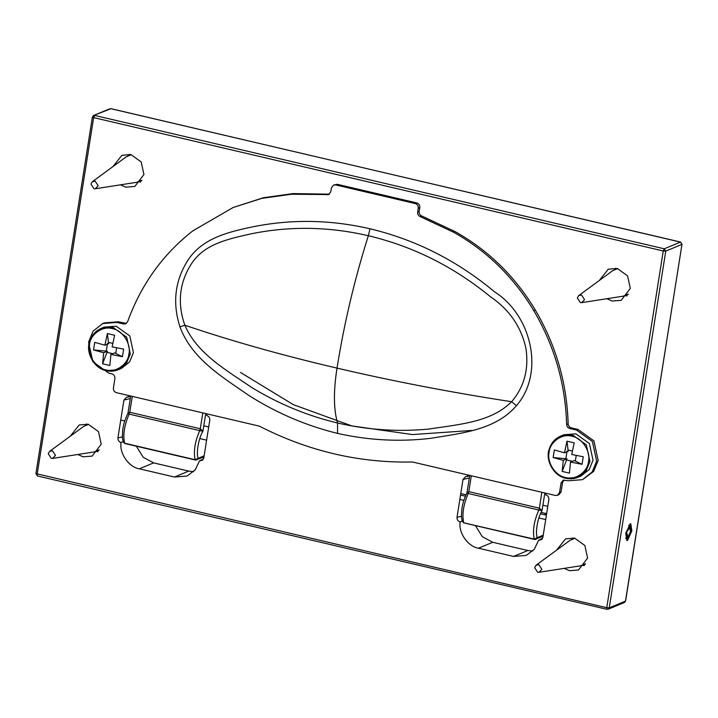 <?xml version="1.0" encoding="UTF-8"?>
<svg xmlns="http://www.w3.org/2000/svg" width="718" height="718" viewBox="0 0 718 718"><rect width="100%" height="100%" fill="white"/><g stroke="black" fill="none" stroke-linecap="round" stroke-linejoin="round"><path stroke-width="1.08" d="M682.001 244.111L625.602 600.993L624.418 602.492L625.513 600.84M240.512 372.471L293.303 404.638L351.757 425.9L412.5 434.569L471.87 430.45M625.764 533.438L630.135 523.844L630.781 523.772L631.867 530.907L627.496 540.501L626.85 540.573L625.764 533.438M556.585 550.168L565.569 538.85L574.615 538.15L584.856 545.492L587.593 558.065L578.502 570.002L569.455 570.702L564.142 568.378M70.202 436.275L79.186 424.966L88.233 424.257L98.483 431.608L101.22 444.182L92.119 456.109L83.082 456.81L77.759 454.485M112.914 166.621L121.898 155.303L130.945 154.603L141.195 161.945L143.923 174.528L134.831 186.456L125.785 187.156L120.471 184.831M599.288 280.505L608.281 269.196L617.318 268.496L627.568 275.838L630.305 288.412L621.205 300.339L612.167 301.048L606.854 298.724M206.972 413.873L206.721 415.498C208.893 416.252 209.907 417.804 209.782 420.138L203.786 457.994L202.602 460.175L199.478 460.911L195.251 469.832L187.066 476.052L174.456 477.03L139.346 468.809C128.908 467.265 119.188 453.318 121.046 442.539L120.992 442.53C118.82 441.776 117.797 440.224 117.931 437.89L123.927 400.034L126.601 397.099L128.19 397.108L128.441 395.492M546.066 493.275L545.806 494.899C547.978 495.653 549.001 497.206 548.875 499.54L542.88 537.396L541.695 539.577L538.563 540.304L534.345 549.234L526.159 555.454L513.541 556.432L478.439 548.211C468.001 546.667 458.281 532.72 460.13 521.941L460.085 521.932C457.913 521.169 456.89 519.626 457.016 517.292L463.011 479.436L465.686 476.501L467.274 476.51L467.535 474.885M199.478 460.911L203.535 458.874M193.618 471.672L188.726 471.107L153.625 462.886L143.214 457.267L136.312 446.201M123.056 441.624L121.046 442.539M128.19 397.108L130.676 396.219M462.15 521.017L460.13 521.941M467.274 476.51L469.751 475.63M538.563 540.304L542.629 538.276M475.406 525.594L482.308 536.669L492.719 542.287L527.82 550.509L532.711 551.065M571.761 539.281L572.784 537.836M584.308 565.605L582.567 565.317M85.379 425.388L86.402 423.943M97.935 451.721L96.194 451.425M128.091 155.734L129.114 154.289M140.638 182.058L138.897 181.771M614.473 269.618L615.497 268.182M627.02 295.951L625.279 295.654M545.061 514.869L545.294 513.352M534.704 539.424L535.96 539.326L537.235 537.656L534.255 539.128L464.133 522.901L462.275 521.412L461.441 516.601L461.8 509.574C462.311 504.583 463.999 499.082 466.871 493.078L469.778 475.415M534.255 539.128C532.46 530.844 533.986 521.142 538.814 510.022L539.389 508.165L542.027 510.606L538.814 510.022L468.244 493.499L467.113 493.06L468.818 491.642L468.244 493.499C463.415 504.619 461.898 514.321 463.684 522.596M204.136 455.768L195.17 459.726L196.876 459.924L198.141 458.255C196.023 453.013 198.653 438.177 202.934 431.204L200.295 428.763L199.721 430.629L202.934 431.204L205.725 413.586M124.6 443.203L125.04 443.5L124.6 443.203C122.805 434.92 124.322 425.218 129.15 414.098L129.725 412.24L128.028 413.667L129.15 414.098L199.721 430.629C194.892 441.741 193.375 451.442 195.17 459.726L124.6 443.203L123.182 442.01L122.356 437.199L122.706 430.172C123.227 425.173 124.914 419.671 127.777 413.676M128.01 413.029L127.795 413.676M126.386 323.423L118.353 321.79L104.263 322.885L102.737 323.522L93.062 331.169L88.565 342.109L92.819 361.701L108.795 373.145L111.891 373.872C114.036 374.625 115.042 376.169 114.916 378.503L113.399 388.043C113.273 390.377 114.279 391.92 116.424 392.674L259.324 426.133C308.291 451.182 359.323 463.128 412.437 461.988L555.337 495.447L557.446 495.285L559.555 492.512L561.072 482.972L563.181 480.198L568.387 480.764L582.477 479.669L592.153 472.022L596.649 461.082L592.395 441.48L576.419 430.037L569.688 428.466C567.839 427.874 566.816 426.573 566.628 424.553C565.47 383.968 554.52 345.995 533.779 310.643C513.514 276.942 486.723 250.779 453.417 232.156L420.138 216.594C418.316 215.687 417.49 214.197 417.652 212.133L418.28 208.193C418.406 205.86 417.4 204.316 415.255 203.562L335.638 184.921L333.538 185.082L331.42 187.856L330.801 191.796L328.682 194.569L291.481 194.237L261.81 198.374L233.117 207.511L192.891 230.819C162.833 254.28 141.069 284.588 127.598 321.754L125.659 323.836L123.559 323.998L116.828 322.418L102.737 323.522M329.409 194.156L293.007 193.6L263.335 197.746L233.117 207.511M582.477 479.669L593.678 471.385L598.175 460.444L593.921 440.852L577.945 429.409L571.214 427.829C569.365 427.246 568.342 425.945 568.153 423.925C566.987 383.331 556.037 345.358 535.305 310.014C515.03 276.313 488.249 250.151 454.934 231.519L421.663 215.965C419.842 215.059 419.016 213.569 419.177 211.496L419.797 207.565C419.931 205.222 418.926 203.679 416.781 202.925L337.164 184.284L333.538 185.082M557.446 495.285L558.963 494.657L561.081 491.875L562.589 482.343L563.989 479.974M184.903 325.227C230.559 340.763 281.268 355.06 337.029 368.119C344.066 323.71 354.504 279.58 368.343 235.728L369.976 228.782C329.427 219.412 289.282 218.99 249.55 227.498C226.358 232.497 200.744 239.193 187.192 261.424C174.842 281.474 172.428 303.283 179.949 326.869L184.84 325.209C177.256 303.508 179.285 283.314 190.907 264.619C203.688 244.093 227.328 239.247 250.582 233.933C289.489 225.937 328.745 226.529 368.343 235.728C413.038 246.328 453.803 266.71 490.618 296.875C509.367 309.682 521.115 326.744 525.872 348.059C529.067 368.81 524.32 386.697 511.638 401.73L511.548 401.712C491.211 422.453 457.743 424.571 428.26 429.122C397.727 431.949 367.481 429.902 337.541 422.983C307.825 415.928 279.464 404.252 252.458 387.953C226.735 370.479 196.795 353.516 184.903 325.227L184.849 325.227M179.949 326.869C192.101 359.449 223.145 377.497 249.317 395.753C277.076 413.263 306.496 425.81 337.568 433.394L337.541 422.983C333.583 409.251 333.412 390.96 337.029 368.119C392.8 381.177 450.967 392.378 511.548 401.712M337.568 433.394C368.738 440.385 399.89 442.019 431.006 438.294C460.884 433.169 495.223 430.423 516.457 405.661L511.638 401.73M453.417 232.156L454.934 231.519M291.481 194.237L293.007 193.6M114.611 335.261L112.125 346.875L123.649 349.127L122.455 356.702L114.647 352.906L110.931 354.45L109.818 365.498L102.584 363.802L107.413 351.21L103.688 352.753L93.546 349.935L94.74 342.36L104.891 345.187L107.377 333.565L114.611 335.261M116.621 347.817L115.769 353.166M107.413 351.21L93.546 349.935M122.455 356.702L110.931 354.45M104.891 345.187L108.606 343.635L107.377 333.565M108.795 342.468L112.789 343.401M106.291 350.949L107.485 343.375M112.771 353.687L107.224 352.385M102.584 363.802L103.688 352.753M89.508 344.667C90.244 334.274 102.862 325.478 112.466 328.682C122.347 330.047 131.385 343.904 128.89 353.893C128.163 364.286 115.535 373.082 105.941 369.878C96.05 368.514 87.013 354.656 89.508 344.667M627.056 533.609L627.747 536.759L628.241 536.642L630.485 531.482L629.677 527.586L626.599 532.388L630.341 525.684L631.176 531.194L627.936 538.536L627.299 538.662L626.356 533.905L627.056 533.609L625.791 533.312M546.461 514.743L545.115 514.429M626.356 533.905L625.719 533.752M546.398 515.183L540.439 513.783M465.372 496.21L460.534 495.07M626.599 532.388L625.988 532.244M546.631 513.666L541.085 512.365M466 494.783L460.776 493.562M574.212 442.88L571.725 454.494L583.249 456.747L582.056 464.322L574.247 460.525L570.523 462.069L569.419 473.117L562.185 471.421L567.014 458.829L563.289 460.373L553.138 457.546L554.341 449.98L564.492 452.807L566.969 441.184L574.212 442.88M576.222 455.436L575.369 460.785M567.014 458.829L553.138 457.546M582.056 464.322L570.523 462.069M564.492 452.807L568.207 451.254L566.969 441.184M568.396 450.087L572.39 451.021M565.892 458.569L567.085 450.994M572.372 461.297L566.825 460.005M562.185 471.421L563.289 460.373M549.108 452.286C549.835 441.893 562.463 433.098 572.058 436.302C581.948 437.666 590.986 451.523 588.491 461.512C587.755 471.905 575.136 480.701 565.533 477.497C555.642 476.133 546.613 462.275 549.108 452.286M48.232 453.722L49.65 451.344L52.45 450.787L55.474 455.418L52.585 458.407L51.256 458.353L48.232 453.722M49.65 451.344L83.53 426.51L88.592 424.347M99.192 449.89L94.085 451.945L52.585 458.407M534.614 567.606L536.032 565.228L538.832 564.671L541.848 569.302L538.958 572.3L537.629 572.246L534.614 567.606M536.032 565.228L569.913 540.394L574.974 538.24M585.574 563.774L580.467 565.838L538.958 572.3M90.944 184.068L92.362 181.681L95.162 181.124L98.178 185.756L95.297 188.753L93.959 188.699L90.944 184.068M92.362 181.681L126.242 156.847L131.304 154.693M141.904 180.227L136.797 182.291L95.297 188.753M577.317 297.952L578.735 295.574L581.535 295.017L584.56 299.648L581.67 302.637L580.341 302.583L577.317 297.952M578.735 295.574L612.616 270.74L617.677 268.586M628.277 294.12L623.179 296.184L581.67 302.637M111.119 108.759L680.61 242.056L681.974 244.389L680.467 242.074L664.249 248.805L665.757 251.12L663.252 250.986L664.249 248.805L94.632 115.427L93.645 117.608L92.523 116.89L93.582 115.508L110.994 108.678L680.763 242.172M607.15 609.304L606.755 607.697L36.026 473.611L37.39 475.944L37.148 474.32L93.645 117.608L663.252 250.986L606.755 607.697L609.259 607.841L608.2 609.223L624.418 602.492M665.757 251.12L681.974 244.389L625.477 601.11L609.259 607.841L665.757 251.12M174.456 477.03L188.726 471.107M117.931 437.89L122.338 436.894M123.927 400.034L130.299 398.598M457.016 517.292L461.432 516.296M463.011 479.436L469.375 478.009M513.541 556.432L527.82 550.509M139.346 468.809L153.625 462.886M478.439 548.211L492.719 542.287M471.331 475.774L468.818 491.642L539.389 508.165L541.821 492.288M544.845 492.988L542.027 510.606C537.737 517.579 535.107 532.415 537.235 537.656L543.23 535.17M202.808 412.904L200.295 428.763L129.725 412.24L132.318 396.399M516.457 405.661C545.016 372.821 531.598 315.247 494.603 291.867C457.258 260.724 415.722 239.695 369.976 228.782M559.555 492.512L561.081 491.875M561.072 482.972L562.589 482.343M576.419 430.037L577.945 429.409M569.688 428.466L571.214 427.829M566.628 424.553L568.153 423.925M533.779 310.643L535.305 310.014M420.138 216.594L421.663 215.965M417.652 212.133L419.177 211.496M418.28 208.193L419.797 207.565M415.255 203.562L416.781 202.925M335.638 184.921L337.164 184.284M327.121 194.811L328.647 194.183M123.559 323.998L125.085 323.369M116.828 322.418L118.353 321.79M106.3 370.641L118.291 369.707L126.521 363.2L130.344 353.893L126.718 337.227L113.139 327.489L101.148 328.422C95.314 330.998 91.446 335.459 89.544 341.795C85.72 351.362 93.098 368.101 106.183 370.659C110.339 371.61 114.377 371.296 118.291 369.707L121.378 368.424L129.608 361.917L133.431 352.61L129.814 335.943L116.226 326.205L104.236 327.139L101.148 328.422M565.901 478.26L577.882 477.326L586.112 470.82L589.945 461.512L586.319 444.846L572.731 435.108L560.749 436.041C554.915 438.617 551.047 443.078 549.144 449.414C545.321 458.981 552.698 475.72 565.784 478.269C569.939 479.229 573.969 478.915 577.882 477.326L580.979 476.043L589.209 469.536L593.032 460.229L589.406 443.562L575.827 433.825L563.836 434.758L560.749 436.041M109.8 108.777L93.582 115.508L92.398 117.007L35.9 473.727M37.39 475.944L607.006 609.322M543.032 536.391L534.524 539.442L463.954 522.919L462.275 521.412M123.182 442.01L124.869 443.518L195.44 460.041L203.948 456.989M127.992 413.021L130.712 396.022M206.613 440.161L199.792 438.563M124.752 420.99L120.75 420.057M208.705 426.959L203.795 425.801M630.341 525.684L628.636 525.289M547.789 506.352L542.88 505.203M627.299 538.662L625.602 538.267M545.698 519.563L538.877 517.965M463.846 500.392L459.843 499.45M88.108 424.23L86.043 425.092M98.931 450.312L96.867 451.164M574.49 538.123L572.425 538.985M585.314 564.195L583.249 565.057M130.82 154.576L128.755 155.438M141.643 180.649L139.579 181.51M617.202 268.469L615.129 269.322M628.026 294.542L625.952 295.403"/></g></svg>
